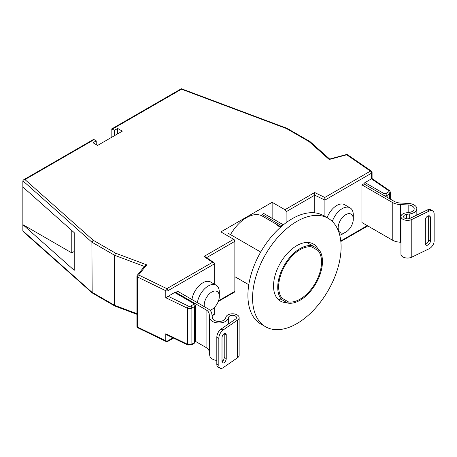 <?xml version="1.0" encoding="UTF-8"?>
<svg xmlns="http://www.w3.org/2000/svg" width="457" height="457" viewBox="0 0 457 457"><rect width="100%" height="100%" fill="white"/><g stroke="black" fill="none" stroke-linecap="round" stroke-linejoin="round"><path stroke-width="0.69" d="M136.923 314.313L114.97 306.081L114.598 305.322L114.598 255.28L115.638 253.195L146.731 264.849L138.568 274.954A1.645 1.217 -141.1 0 0 137.289 275.263L137.289 275.263A1.645 1.645 0 0 0 136.923 276.302A1.645 0.948 180 0 0 137.403 276.971A1.645 0.948 180 0 0 137.511 277.028L137.511 327.069L165.788 340.768L165.788 333.77L187.439 344.258L187.439 308.212L165.788 297.724L174.637 292.497A1.645 0.954 -60 0 1 175.459 292.417L194.099 303.18A1.645 0.954 120 0 0 193.271 303.259L174.637 292.497M342.242 234.178L345.732 232.162A10.711 6.181 120 0 0 353.307 219.046A10.711 6.181 120 0 0 345.732 214.67A10.711 6.181 120 0 0 338.163 227.786A10.711 6.181 120 0 0 345.732 232.162L342.242 234.178A15.652 9.037 -60 0 1 339.762 235.281M332.313 221.479A15.652 9.037 -60 0 1 342.242 208.62A15.652 9.037 -60 0 1 350.062 207.844A15.652 9.037 -60 0 1 353.307 215.007L353.307 219.046M209.98 310.286A10.711 6.181 120 0 0 211.774 309.503A10.711 6.181 120 0 0 219.343 296.387A10.711 6.181 120 0 0 211.774 292.017A10.711 6.181 120 0 0 204.336 306.687M197.395 302.683A15.652 9.037 -60 0 1 208.278 285.962A15.652 9.037 -60 0 1 216.104 285.185A15.652 9.037 -60 0 1 219.343 292.354L219.343 296.387M211.774 309.503L210.14 310.446L211.774 309.503M216.104 285.185L210.648 282.038A15.652 9.037 120 0 0 199.549 285.282A15.652 9.037 120 0 0 191.946 299.535M350.062 207.844L344.612 204.696A15.652 9.037 120 0 0 327.086 217.703M286.116 222.696L286.116 211.728A1.645 0.954 -120 0 0 284.951 209.712L272.138 202.314L220.88 231.905L233.693 239.302A1.645 0.954 60 0 1 234.858 241.319L206.615 257.628M314.77 212.836L314.77 195.185L286.116 211.728M284.951 209.712L314.673 192.546L314.77 195.185L324.904 200.092L324.904 216.447M114.901 306.053L92.165 292.908L23.29 231.676L22.85 230.825L22.85 180.789L23.467 179.875L93.319 139.551A1.645 0.954 60 0 1 94.142 139.631L96.238 140.842L92.977 142.721L97.638 145.412L122.333 131.159L117.672 128.468L114.41 130.348L112.313 129.137A1.645 0.954 -120 0 0 111.491 129.057A1.645 0.954 -120 0 0 111.148 129.811L111.148 137.614M329.634 159.025L310.029 141.596L287.23 128.423L181.355 88.727L111.491 129.057M181.275 89.326L112.313 129.137M212.025 315.301L214.704 313.753L214.704 307.121M214.704 284.38L214.704 263.712L168.016 290.675L168.016 296.325M363.955 183.897A1.645 0.954 -60 0 1 364.977 182.606L383.617 193.368A1.645 0.948 0 0 0 385.948 193.368L388.501 191.894A1.645 0.948 0 0 0 388.599 190.609L371.495 178.841L364.977 182.606M371.495 178.841L371.598 173.134L324.904 200.092L324.807 197.458L370.433 171.118L346.703 154.792L329.206 159.504L309.012 141.55L286.556 128.588L181.498 89.195M92.165 292.908L91.897 242.176L93.182 240.228L115.638 253.195M22.85 186.976L74.217 232.647L74.217 270.31L22.85 224.638L71.778 252.887L71.778 230.471M218.537 300.78L234.858 291.355L234.858 241.319M74.217 251.476L71.778 252.887M146.731 264.849L144.932 265.803L137.289 275.263M165.788 297.724L165.788 290.726L137.511 277.028A1.645 0.863 -64.2 0 1 138.568 274.954L166.851 288.653L212.476 262.312L214.127 262.798L214.704 263.712M212.476 262.312L203.971 256.463L205.621 256.943L214.127 262.798M23.467 179.875L24.958 179.572L93.182 240.228M287.23 128.423L286.556 128.588M194.099 343.424A1.645 0.954 -120 0 0 194.436 342.67L194.436 306.624L191.883 308.098L191.883 344.144L194.436 342.67A3.296 1.902 0 0 0 195.402 341.328L194.099 343.424L191.54 344.898L187.776 345.012L167.056 334.975L165.788 333.77M309.92 141.521L309.012 141.55M329.68 159.065L346.28 154.546A1.645 0.571 74.9 0 1 346.703 154.792A1.645 1.028 -55.5 0 1 347.64 154.78A1.645 1.645 0 0 0 346.28 154.546M329.805 159.636L329.206 159.504M214.704 313.753L214.053 314.684L212.099 315.816M234.858 291.355A1.645 0.954 60 0 1 234.521 292.109L218.269 301.489M114.41 135.729L114.41 130.348M117.672 133.844L117.672 128.468M96.238 144.606L96.238 140.842M272.138 218.32L272.138 202.314M400.943 216.572L400.943 254.235A6.598 3.81 0 0 0 402.874 256.925A6.598 3.81 0 0 0 411.78 257.154L429.1 248.768A6.592 4.124 124.6 0 0 434.15 240.942L434.15 214.042A6.592 4.124 124.6 0 0 432.836 211.06A6.592 4.124 124.6 0 0 429.1 211.105L427.409 209.94L410.083 218.32A3.959 2.285 180 0 1 404.742 218.189A3.959 2.285 180 0 1 403.582 216.572A3.959 2.285 180 0 1 406.65 214.344L409.689 213.939A9.226 5.324 0 0 0 416.835 208.746A9.226 5.324 0 0 0 408.387 203.439L400.669 203.062A10.545 6.09 180 0 1 394.1 201.303L363.812 183.817L361.95 184.891L392.237 202.377A13.179 7.609 0 0 0 400.446 204.582L408.164 204.959A6.592 3.805 180 0 1 414.196 208.746A6.592 3.805 180 0 1 409.095 212.454L406.056 212.859A6.598 3.81 0 0 0 400.943 216.572A6.598 3.81 0 0 0 402.874 219.263A6.598 3.81 0 0 0 411.78 219.491L429.1 211.105M425.37 244.152A3.296 2.062 124.6 0 0 428.672 239.994L428.672 216.321A3.296 2.062 124.6 0 0 428.609 215.773M427.409 209.94A6.592 4.124 -55.4 0 1 431.145 209.889L432.836 211.06M430.363 241.165L430.363 217.486A3.296 2.062 124.6 0 0 429.706 215.995A3.296 2.062 124.6 0 0 426.929 216.641A3.296 2.062 124.6 0 0 425.313 219.931L425.313 243.604A3.296 2.062 124.6 0 0 425.97 245.095A3.296 2.062 124.6 0 0 428.746 244.455A3.296 2.062 124.6 0 0 430.363 241.165L428.672 239.994M361.95 184.891L361.95 222.553L392.237 240.039A13.179 7.609 0 0 0 400.446 242.244L400.943 242.267M239.131 317.609L239.131 355.272A6.598 3.81 180 0 1 237.589 357.722L223.067 367.719A6.592 3.456 115.8 0 1 220.194 368.273A6.592 3.456 115.8 0 1 218.829 365.257L218.829 338.351L216.812 337.375A6.592 3.456 -64.2 0 1 221.045 329.08L235.566 319.077A3.959 2.285 0 0 0 236.492 317.609A3.959 2.285 0 0 0 235.332 315.993A3.959 2.285 0 0 0 231.442 315.41A3.959 2.285 0 0 0 228.671 317.095L227.969 318.849A9.226 5.324 180 0 1 218.326 322.962A9.226 5.324 180 0 1 209.792 318.101L209.14 313.645A10.545 6.09 0 0 0 206.084 309.852L175.802 292.366L177.664 291.286L207.952 308.778A13.179 7.609 180 0 1 211.762 313.513L212.419 317.969A6.592 3.805 0 0 0 218.515 321.442A6.592 3.805 0 0 0 225.404 318.506L226.106 316.752A6.598 3.81 180 0 1 230.716 313.948A6.598 3.81 180 0 1 237.2 314.919A6.598 3.81 180 0 1 239.131 317.609A6.598 3.81 180 0 1 237.589 320.06L223.067 330.057A6.592 3.456 115.8 0 0 218.829 338.351M216.812 360.487A9.226 5.324 180 0 1 209.792 355.763L209.14 351.307A10.545 6.09 0 0 0 206.084 347.514L195.402 341.345M223.582 359.933A9.226 5.324 180 0 1 222.005 360.344M224.204 333.581A3.296 1.731 -64.2 0 1 224.221 333.89L224.221 357.563A3.296 1.731 -64.2 0 1 222.022 361.767M220.194 368.273L218.172 367.297A6.592 3.456 -64.2 0 1 216.812 364.28L216.812 337.375M222.005 361.453L222.005 337.78A3.296 1.731 -64.2 0 1 223.273 334.444A3.296 1.731 -64.2 0 1 225.558 333.359A3.296 1.731 -64.2 0 1 226.238 334.867L226.238 358.539A3.296 1.731 -64.2 0 1 224.97 361.875A3.296 1.731 -64.2 0 1 222.69 362.961A3.296 1.731 -64.2 0 1 222.005 361.453M311.794 246.917A30.311 17.503 120 0 0 300.095 249.659A30.311 17.503 120 0 0 281.249 273.492A30.311 17.503 120 0 0 282.135 298.284L288.396 301.9A30.311 17.503 120 0 0 300.095 299.158A30.311 17.503 120 0 0 318.94 275.325A30.311 17.503 120 0 0 318.055 250.527L311.794 246.917L312.468 245.752A31.63 18.263 120 0 0 300.095 248.579A31.63 18.263 120 0 0 280.387 273.583A31.63 18.263 120 0 0 281.461 299.449L282.135 298.284M280.484 227.283L277.519 225.575A31.63 18.263 -60 0 1 280.964 226.838L262.324 216.081A31.63 18.263 120 0 0 246.512 217.646A31.63 18.263 120 0 0 230.528 234.624M281.461 299.449L287.721 303.065A31.63 18.263 120 0 0 300.095 300.232A31.63 18.263 120 0 0 319.803 275.234A31.63 18.263 120 0 0 318.723 249.362L318.055 250.527M287.721 303.065L288.396 301.9M318.723 249.362L306.761 242.456M262.215 214.499L282.032 225.935M317.906 248.894A32.95 19.023 120 0 0 313.308 243.992A32.95 19.023 120 0 0 296.833 245.62A32.95 19.023 120 0 0 275.308 274.657A32.95 19.023 120 0 0 280.358 301.06A32.95 19.023 120 0 0 286.905 302.597M296.833 221.411A62.603 36.143 120 0 0 255.937 276.576A62.603 36.143 120 0 0 265.534 326.738A62.603 36.143 120 0 0 296.833 323.642A62.603 36.143 120 0 0 337.729 268.476A62.603 36.143 120 0 0 328.132 218.309A62.603 36.143 120 0 0 296.833 221.411M328.132 218.309L323.47 215.618A62.603 36.143 120 0 0 292.172 218.72A62.603 36.143 120 0 0 251.276 273.886A62.603 36.143 120 0 0 260.873 324.047L265.534 326.738M278.193 299.426A32.95 19.023 120 0 0 282.243 299.906M263.038 213.071L283.38 224.815M234.858 276.691L248.791 284.734M228.117 233.23L260.707 252.047M137.403 327.012A1.645 0.948 180 0 1 136.923 326.338A1.645 1.645 0 0 0 137.854 327.823A1.645 0.863 115.8 0 1 137.511 327.069A1.645 0.948 180 0 1 137.403 327.012M168.016 335.438L168.016 340.711L172.98 337.843M340.773 240.97L367.308 225.649M314.673 192.546L324.807 197.458M94.142 139.631L24.958 179.572M203.971 256.463L233.693 239.302M22.85 230.825L91.897 292.212L114.598 305.322L136.923 313.691M144.406 266.454L114.598 255.28L91.897 242.176L22.85 180.789M389.667 198.744L389.667 193.911L387.113 195.385L387.113 197.27M168.113 296.262L188.495 306.139A1.645 0.948 0 0 0 190.718 306.081L193.271 304.608A1.645 0.948 0 0 0 193.271 303.259M190.718 306.081A1.645 0.954 -120 0 1 191.883 308.098A3.296 1.902 180 0 1 187.439 308.212A1.645 0.863 -64.2 0 1 188.495 306.139M187.776 345.012A1.645 0.863 -64.2 0 1 187.439 344.258A3.296 1.902 0 0 0 191.883 344.144A1.645 0.954 -120 0 1 191.54 344.898M195.402 341.328L195.402 305.276A3.296 1.902 180 0 1 194.436 306.624A1.645 0.954 -120 0 0 193.271 304.608M385.948 193.368A1.645 0.954 60 0 1 387.113 195.385A3.296 1.902 180 0 1 384.817 195.939M390.632 199.298L390.632 192.563A3.296 1.902 180 0 1 389.667 193.911A1.645 0.954 60 0 0 388.501 191.894M165.788 290.726A1.645 0.948 0 0 0 168.016 290.675A1.645 0.954 60 0 0 166.851 288.653A1.645 0.863 -64.2 0 0 165.788 290.726M383.617 193.368A1.645 0.954 120 0 0 382.595 194.659M388.599 190.609A1.645 1.028 -55.5 0 1 389.53 190.598L390.632 192.563M371.37 171.107A1.645 1.028 -55.5 0 0 370.433 171.118A1.645 0.954 60 0 1 371.598 173.134A1.645 0.948 0 0 0 372.084 172.46A1.645 1.645 0 0 0 371.37 171.107L347.64 154.78M166.131 341.522A1.645 1.645 0 0 0 167.673 341.465A1.645 0.954 60 0 0 168.016 340.711A1.645 0.948 180 0 1 165.788 340.768A1.645 0.863 115.8 0 0 166.131 341.522L137.854 327.823M409.689 218.492L409.689 213.939M406.65 218.8L406.65 214.344M411.78 257.154L411.78 219.491M408.164 212.579L408.164 204.959M400.446 242.244L400.446 204.582M392.237 240.039L392.237 202.377M428.672 216.321L430.363 217.486M237.589 357.722L237.589 320.06M228.671 323.824L228.671 317.095M209.14 351.307L209.14 313.645M206.084 347.514L206.084 309.852M209.792 355.763L209.792 318.101M227.969 324.31L227.969 318.849M216.812 364.28L218.829 365.257M221.045 329.08L223.067 330.057M224.221 333.89L226.238 334.867M224.221 357.563L226.238 358.539M136.923 326.338L136.923 276.302M194.099 303.18L195.402 305.276M372.084 172.46L372.084 178.59L389.53 190.598M167.673 341.465L173.506 338.1M340.831 241.496L367.794 225.929M416.835 215.058L416.835 208.746"/></g></svg>
